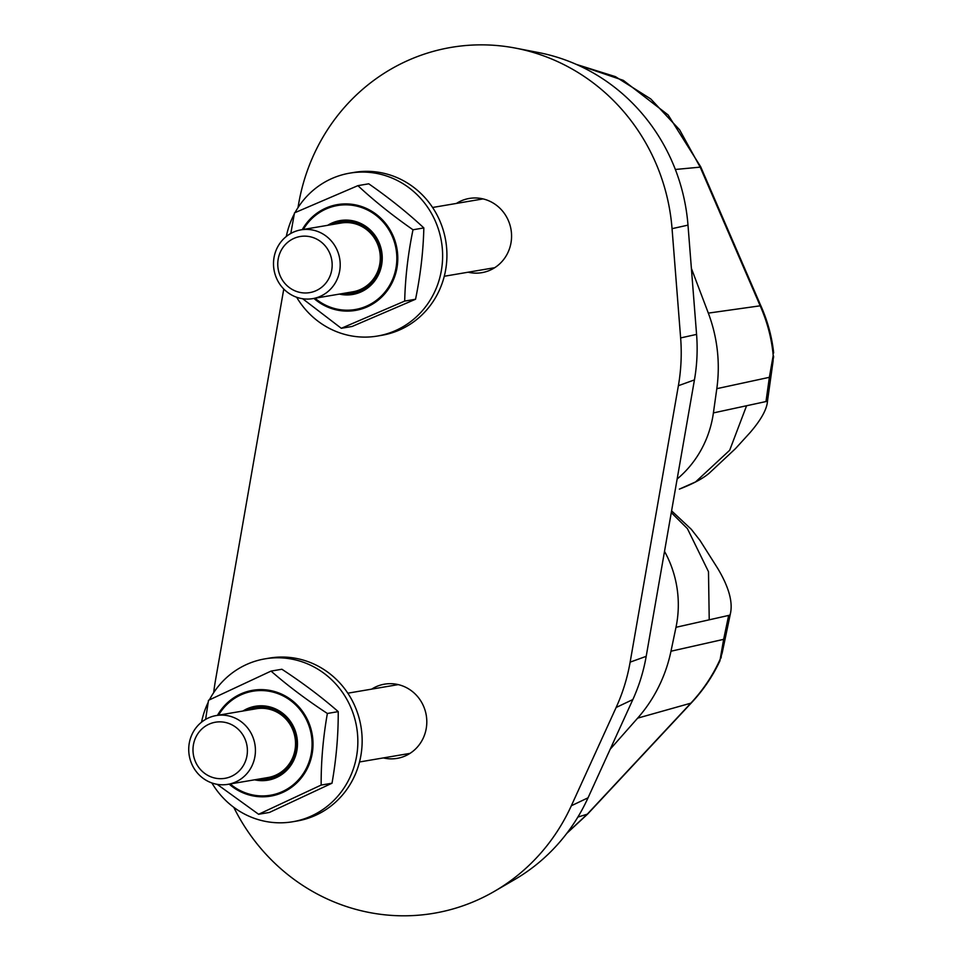<?xml version="1.0" encoding="UTF-8"?>
<svg xmlns="http://www.w3.org/2000/svg" width="963" height="963" viewBox="0 0 963 963"><rect width="100%" height="100%" fill="white"/><g stroke="black" fill="none" stroke-linecap="round" stroke-linejoin="round"><path stroke-width="1.44" d="M227.93 784.339L268.027 777.526A34.885 33.308 -99.6 0 0 292.571 757.977A34.885 33.308 -99.6 0 0 292.451 728.991A34.885 33.308 -99.6 0 0 256.327 708.744L216.23 715.557A34.885 33.308 80.4 0 1 248.406 728.979A34.885 33.308 80.4 0 1 252.462 764.791A34.885 33.308 80.4 0 1 227.93 784.339A34.885 33.308 80.4 0 1 189.242 755.534A34.885 33.308 80.4 0 1 216.23 715.557M205.613 719.397L208.502 700.306L271.048 671.091C287.624 685.596 306.403 699.716 327.372 713.475C323.099 737.706 321.028 761.564 321.161 785.062L258.602 814.277L217.181 784.339M258.602 814.277L269.447 812.435L332.006 783.22C336.28 758.976 338.35 735.118 338.23 711.621C321.654 697.128 302.876 682.996 281.894 669.249L271.048 671.091M321.161 785.062L332.006 783.22M327.372 713.475L338.23 711.621M312.698 298.638L352.795 291.813A34.885 33.308 -99.6 0 0 377.628 244.265A34.885 33.308 -99.6 0 0 341.107 223.031L300.998 229.856A34.885 33.308 80.4 0 1 339.686 258.662A34.885 33.308 80.4 0 1 312.698 298.638A34.885 33.308 80.4 0 1 274.383 271.674A34.885 33.308 80.4 0 1 297.495 230.663A34.885 33.308 80.4 0 1 300.998 229.856M290.814 233.443L294.497 212.859L357.899 185.654C374.065 200.725 392.435 215.435 412.995 229.772C408.023 253.919 405.254 277.693 404.689 301.094L341.299 328.299L302.659 298.735M341.299 328.299L352.145 326.457L415.547 299.252C420.506 275.105 423.275 251.331 423.84 227.93C407.686 212.847 389.317 198.137 368.745 183.801L357.899 185.654M404.689 301.094L415.547 299.252M412.995 229.772L423.84 227.93M244.987 762.371A28.457 27.169 -99.6 0 0 217.506 721.949A28.457 27.169 -99.6 0 0 198.089 766.488A28.457 27.169 -99.6 0 0 244.987 762.371M297.326 237.163A28.457 27.169 -99.6 0 0 286.167 284.807A28.457 27.169 -99.6 0 0 331.392 271.722A28.457 27.169 -99.6 0 0 297.326 237.163M713.402 412.91L746.578 405.748L729.689 450.251L695.563 481.933L679.36 489.12C692.891 483.908 702.834 478.611 709.189 473.218L735.455 448.65L750.201 432.459C761.348 419.471 767.114 408.89 767.523 400.716A45.899 4.309 -172 0 1 765.982 401.559L769.377 377.315L773.542 357.321A14.686 5.429 -173.7 0 0 773.602 356.984L773.602 356.984A14.686 5.429 -173.7 0 0 773.205 355.419L769.377 377.315L716.809 388.667L713.402 412.91A105.713 100.922 80.4 0 1 677.145 479.008M746.578 405.748L765.982 401.559M773.084 361.137L773.205 355.419M760.349 304.669A18.357 3.419 155.5 0 1 760.385 304.741A18.357 3.419 155.5 0 1 760.18 305.813C767.342 322.063 771.676 338.603 773.193 355.419M700.679 166.719A18.357 0.794 157.7 0 1 700.185 167.141L760.18 305.813L708.323 313.119A146.882 140.237 80.4 0 1 716.809 388.667M576.199 64.352L615.453 76.655L650.759 98.948L679.613 129.824L700.185 167.141L675.34 169.476M691.398 268.388L708.323 313.119M671.283 512.605L687.413 528.627L708.491 571.685L709.225 619.811L728.654 615.429L723.646 639.348L722.154 653.058L730.231 614.478A45.899 5.2 -168.2 0 0 730.243 614.322M730.231 614.502A45.899 5.2 -168.2 0 1 728.654 615.429M721.299 656.658A14.686 8.125 -166.1 0 1 721.191 657.284L721.191 657.284A14.686 8.125 -166.1 0 1 720.18 659.234L723.646 639.348L670.982 651.217L675.99 627.298A105.713 100.922 -99.6 0 0 664.518 551.366M722.142 653.083L720.18 659.234M720.059 660.558C712.728 676.303 703.014 690.567 690.94 703.339L690.82 703.183C703.11 690.05 712.897 675.4 720.168 659.234M587.671 814.024A18.357 2.42 -137.6 0 1 587.647 814.072A18.357 2.42 -137.6 0 1 587.261 814.192L690.82 703.183L637.638 718.145A146.882 140.237 -99.6 0 0 670.982 651.217M567.002 833.091L587.261 814.192L577.872 817.069M610.217 749.19L637.638 718.145M456.438 203.422A37.641 35.932 80.4 0 1 469.282 198.45A37.641 35.932 80.4 0 1 511.016 229.531A37.641 35.932 80.4 0 1 481.897 272.661A37.641 35.932 80.4 0 1 469.162 272.433A37.641 35.932 80.4 0 1 468.138 272.204M371.67 689.135A37.641 35.932 80.4 0 1 384.514 684.163A37.641 35.932 80.4 0 1 426.248 715.244A37.641 35.932 80.4 0 1 397.129 758.375A37.641 35.932 80.4 0 1 384.381 758.146A37.641 35.932 80.4 0 1 383.37 757.917M233.78 807.331A197.186 188.267 -99.6 0 0 494.645 891.208A197.186 188.267 -99.6 0 0 571.336 805.754L616.127 707.492A183.596 175.29 -99.6 0 0 630.139 662.135L678.385 385.706A183.596 175.29 -99.6 0 0 680.636 337.929L672.054 228.664A197.186 188.267 -99.6 0 0 515.687 48.15A197.186 188.267 -99.6 0 0 298.686 203.602L297.976 207.683M283.772 289.032L215.423 680.685A197.186 188.267 -99.6 0 0 213.702 692.626M494.645 891.208L514.736 879.508A188.495 179.973 -99.6 0 0 588.044 797.809L632.847 699.547A174.917 167.008 -99.6 0 0 646.197 656.345L694.443 379.904A174.917 167.008 -99.6 0 0 696.574 334.39L687.991 225.125A188.495 179.973 -99.6 0 0 538.522 52.556L515.687 48.15M296.652 297.254A82.625 78.882 -99.6 0 0 377.484 336.039A82.625 78.882 -99.6 0 0 437.852 284.037A82.625 78.882 -99.6 0 0 424.117 202.483A82.625 78.882 -99.6 0 0 349.786 173.135A82.625 78.882 -99.6 0 0 295.015 212.618M294.281 213.991A82.625 78.882 -99.6 0 0 286.312 236.465M349.786 173.135L354.095 172.401A82.625 78.882 80.4 0 1 428.415 201.749A82.625 78.882 80.4 0 1 442.149 283.303A82.625 78.882 80.4 0 1 381.793 335.305L377.484 336.039M211.884 782.955A82.625 78.882 -99.6 0 0 292.716 821.752A82.625 78.882 -99.6 0 0 327.215 806.308A82.625 78.882 -99.6 0 0 351.074 707.998A82.625 78.882 -99.6 0 0 265.018 658.848A82.625 78.882 -99.6 0 0 209.428 699.848M208.152 702.4A82.625 78.882 -99.6 0 0 201.544 722.166M265.018 658.848L269.327 658.114A82.625 78.882 80.4 0 1 355.371 707.263A82.625 78.882 80.4 0 1 331.525 805.586A82.625 78.882 80.4 0 1 297.013 821.018L292.716 821.752M246.913 710.345A36.185 34.548 80.4 0 1 247.274 710.176A36.185 34.548 80.4 0 1 293.197 728.534A36.185 34.548 80.4 0 1 290.056 764.502A36.185 34.548 80.4 0 1 258.602 779.127M254.581 779.813A37.485 35.787 -99.6 0 0 297.23 739.403A37.485 35.787 -99.6 0 0 246.6 709.009A37.485 35.787 -99.6 0 0 242.893 711.031M218.553 715.172A52.748 50.365 80.4 0 1 299.264 708.744A52.748 50.365 80.4 0 1 282.809 791.381A52.748 50.365 80.4 0 1 230.241 783.954M229.17 784.135A53.675 51.244 -99.6 0 0 283.254 792.2A53.675 51.244 -99.6 0 0 308.28 721.456A53.675 51.244 -99.6 0 0 264.235 689.725A53.675 51.244 -99.6 0 0 217.469 715.353M331.681 224.632A36.185 34.548 80.4 0 1 333.005 224.03A36.185 34.548 80.4 0 1 378.387 243.832A36.185 34.548 80.4 0 1 343.37 293.414M339.349 294.1A37.485 35.787 -99.6 0 0 382.058 254.268A37.485 35.787 -99.6 0 0 332.367 222.862A37.485 35.787 -99.6 0 0 327.661 225.318M303.321 229.459A52.748 50.365 80.4 0 1 384.538 223.645A52.748 50.365 80.4 0 1 366.181 306.294A52.748 50.365 80.4 0 1 315.009 298.241M313.938 298.422A53.675 51.244 -99.6 0 0 366.602 307.137A53.675 51.244 -99.6 0 0 393.686 237.247A53.675 51.244 -99.6 0 0 349.774 204.072A53.675 51.244 -99.6 0 0 302.25 229.639M675.99 627.298L709.225 619.811M571.336 805.754L588.044 797.809M616.127 707.492L632.847 699.547M630.139 662.135L646.197 656.345M678.385 385.706L694.443 379.904M680.636 337.929L696.574 334.39M672.054 228.664L687.991 225.125M398.273 684.609L347.824 693.191M409.973 753.391L359.512 761.974M483.053 198.908L432.592 207.478M494.741 267.69L444.28 276.261M773.072 361.197L767.547 400.704M576.067 64.292L623.338 80.374L668.141 114.958L700.667 166.731L760.385 304.741C767.475 320.45 771.905 336.532 773.662 352.952M730.207 614.49C733.204 602.645 729.027 587.261 717.688 568.363L700.077 540.544L691.265 529.265L671.584 510.859M566.762 833.404L587.635 814.072L690.94 703.339"/></g></svg>
